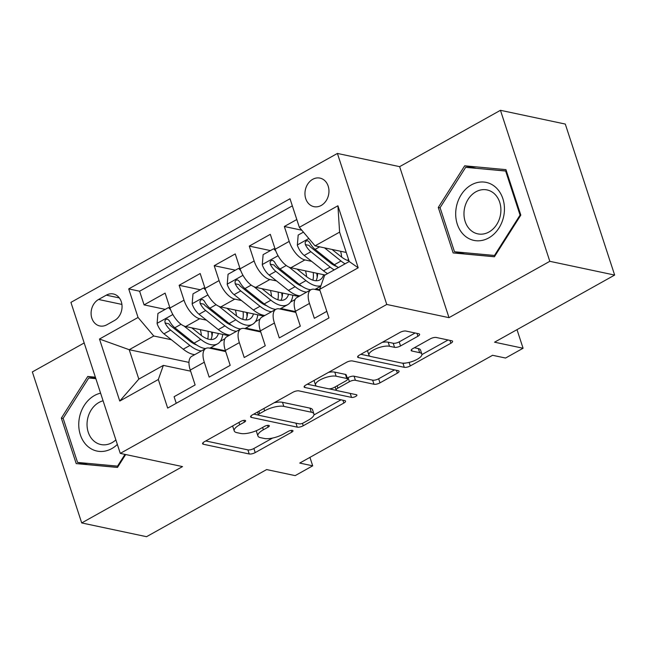 <?xml version="1.0" encoding="UTF-8"?>
<svg xmlns="http://www.w3.org/2000/svg" width="647" height="647" viewBox="0 0 647 647"><rect width="100%" height="100%" fill="white"/><g stroke="black" fill="none" stroke-linecap="round" stroke-linejoin="round"><path stroke-width="0.97" d="M245.059 420.38A3.13 1.059 161.9 0 0 240.87 421.351L204.298 441.788A4.48 1.512 161.9 0 0 202.592 443.721A4.48 1.512 161.9 0 0 203.409 444.254L249.224 453.976A4.48 1.512 161.9 0 0 255.217 452.593L291.781 432.156A3.13 1.059 161.9 0 0 292.978 430.805A3.13 1.059 161.9 0 0 292.412 430.433A3.13 1.059 161.9 0 0 288.222 431.395L283.491 434.04A14.323 4.828 161.9 0 1 264.324 438.472L260.506 437.663A14.323 4.828 161.9 0 1 257.91 435.957A14.323 4.828 161.9 0 1 263.378 429.778L268.109 427.133A3.13 1.059 161.9 0 0 269.306 425.783A3.13 1.059 161.9 0 0 268.74 425.402A3.13 1.059 161.9 0 0 264.542 426.373L259.811 429.018A14.323 4.828 161.9 0 1 240.652 433.45L236.834 432.633A14.323 4.828 161.9 0 1 234.23 430.934A14.323 4.828 161.9 0 1 239.705 424.756L244.437 422.111A3.13 1.059 161.9 0 0 245.634 420.752A3.13 1.059 161.9 0 0 245.059 420.38M312.687 179.324A14.598 11.872 -78 0 0 304.972 194.383A14.598 11.872 -78 0 0 313.924 206.66A14.598 11.872 -78 0 0 321.227 205.447A14.598 11.872 -78 0 0 328.943 190.388A14.598 11.872 -78 0 0 319.99 178.111A14.598 11.872 -78 0 0 312.687 179.324M417.913 336.246A4.48 1.512 161.9 0 0 419.62 334.313A4.48 1.512 161.9 0 0 418.811 333.779L405.952 331.054A4.48 1.512 161.9 0 0 399.967 332.437L359.352 355.13A4.48 1.512 161.9 0 0 357.645 357.063A4.48 1.512 161.9 0 0 358.462 357.597L404.278 367.318A4.48 1.512 161.9 0 0 410.271 365.935L450.878 343.233A4.48 1.512 161.9 0 0 452.593 341.309A4.48 1.512 161.9 0 0 451.776 340.775L436.248 337.475A4.48 1.512 161.9 0 0 430.263 338.866L412.883 348.579A4.48 1.512 161.9 0 0 411.168 350.504A4.48 1.512 161.9 0 0 411.985 351.038L419.685 352.672A11.978 4.036 161.9 0 1 421.86 354.103A11.978 4.036 161.9 0 1 414.654 360.557A11.978 4.036 161.9 0 1 401.269 362.967L371.103 356.562A11.978 4.036 161.9 0 1 368.927 355.138A11.978 4.036 161.9 0 1 376.133 348.684A11.978 4.036 161.9 0 1 389.518 346.274L394.549 347.342A4.48 1.512 161.9 0 0 400.533 345.959L417.913 336.246L416.983 333.391M84.183 342.959L32.35 371.928L81.708 522.938L146.545 536.695L266.637 469.568L295.169 475.626L312.695 465.824L299.731 463.074L492.585 355.292L505.55 358.042L523.083 348.248L517.002 329.647M549.813 261.315L500.454 110.305L399.644 166.651L449.002 317.661L549.813 261.315L614.65 275.072L494.559 342.19L523.083 348.248M449.002 317.661L386.76 304.454L120.277 453.385L70.919 302.375L337.402 153.444L386.76 304.454M81.708 522.938L182.519 466.592L120.277 453.385M298.914 390.877A4.48 1.512 161.9 0 0 292.929 392.26L252.314 414.953A4.48 1.512 161.9 0 0 250.607 416.886A4.48 1.512 161.9 0 0 251.416 417.42L297.24 427.141A4.48 1.512 161.9 0 0 303.225 425.758L343.84 403.057A4.48 1.512 161.9 0 0 345.547 401.132A4.48 1.512 161.9 0 0 344.738 400.598L298.914 390.877M305.837 385.046L346.444 362.344A4.48 1.512 161.9 0 1 352.437 360.961L398.253 370.682A4.48 1.512 161.9 0 1 399.07 371.216A4.48 1.512 161.9 0 1 397.363 373.149L379.983 382.862A4.48 1.512 161.9 0 1 373.99 384.245L355.405 380.307A4.48 1.512 161.9 0 0 349.42 381.69L337.888 388.127A4.48 1.512 161.9 0 0 336.181 390.06A4.48 1.512 161.9 0 0 336.998 390.594L356.343 394.702A3.13 1.059 161.9 0 1 356.909 395.074A3.13 1.059 161.9 0 1 355.025 396.765A3.13 1.059 161.9 0 1 351.523 397.395L304.939 387.504A4.48 1.512 161.9 0 1 304.122 386.979A4.48 1.512 161.9 0 1 305.837 385.046M500.454 110.305L565.292 124.062L614.65 275.072M296.803 219.527L284.332 226.499L301.785 230.203M311.611 261.339L304.915 259.924A18.245 8.637 -119.2 0 1 289.201 241.396L275.177 249.232L270.309 234.335L249.273 246.095L270.422 250.583M276.544 280.935L269.848 279.52A18.245 8.637 -119.2 0 1 254.142 260.992L240.11 268.828L235.241 253.931L214.206 265.691L235.354 270.179M241.485 300.54L234.788 299.116A18.245 8.637 -119.2 0 1 219.074 280.588L205.05 288.425L200.182 273.527L179.138 285.287L184.007 300.184A18.245 8.637 60.8 0 0 199.721 318.712L206.417 320.136M200.295 289.775L179.138 285.287M176.243 403.283L174.092 396.716L195.127 384.957L190.258 370.06A18.245 8.637 60.8 0 1 191.738 356.335L205.762 348.498A18.245 8.637 60.8 0 0 204.29 362.223L209.159 377.12L230.195 365.361L225.326 350.464A18.245 8.637 60.8 0 1 226.798 336.739L240.821 328.902A18.245 8.637 -119.2 0 1 244.388 328.498L260.749 331.968M240.821 328.902A18.245 8.637 -119.2 0 0 239.35 342.627L244.218 357.524L265.262 345.765L260.393 330.868A18.245 8.637 60.8 0 1 261.865 317.143L275.889 309.306A18.245 8.637 -119.2 0 1 279.455 308.902L295.816 312.372M275.889 309.306A18.245 8.637 -119.2 0 0 274.417 323.031L279.286 337.92L300.321 326.169L295.453 311.272A18.245 8.637 60.8 0 1 296.924 297.547L310.956 289.71A18.245 8.637 -119.2 0 1 314.515 289.306L319.99 290.463M275.177 249.232A18.245 8.637 60.8 0 0 290.883 267.761L325.069 275.007M240.11 268.828A18.245 8.637 60.8 0 0 255.824 287.357L298.833 296.48M315.324 289.169L319.877 290.131M205.05 288.425A18.245 8.637 60.8 0 0 220.756 306.953L263.766 316.076M280.256 308.765L295.703 312.04M106.852 324.77L114.568 320.459A14.137 11.5 -78 0 0 122.04 305.877A14.137 11.5 -78 0 0 113.362 293.981A14.137 11.5 -78 0 0 106.294 295.161L98.579 299.472A14.137 11.5 -78 0 0 91.106 314.054A14.137 11.5 -78 0 0 99.784 325.951A14.137 11.5 -78 0 0 106.852 324.77M299.351 227.323L337.92 205.77L358.195 267.801L319.626 289.363L324.665 275.234L349.21 261.517L339.602 232.136L315.057 245.852L299.351 227.323L290.01 198.758L128.713 288.902L138.054 317.467L153.768 335.995L171.358 339.732M319.626 289.363L328.967 317.928L167.67 408.079L158.329 379.506L119.76 401.059L99.484 339.028L138.054 317.467M245.197 328.361L260.644 331.636M292.331 205.859L139.606 291.215L144.079 304.883L165.114 293.123L169.983 308.021A18.245 8.637 60.8 0 0 185.697 326.549L228.706 335.672M225.69 351.572L209.329 348.094A18.245 8.637 60.8 0 0 205.762 348.498M310.956 289.71A18.245 8.637 -119.2 0 0 309.476 303.427L314.345 318.324L326.816 311.361M219.074 280.588L214.206 265.691M254.142 260.992L249.273 246.095M289.201 241.396L284.332 226.499M315.057 245.852L346.25 252.467M210.129 347.957L225.577 351.232M153.768 335.995L129.222 349.712L138.822 379.102L163.368 365.385L158.329 379.506M188.973 362.393L129.222 349.712L99.484 339.028M190.622 371.168L163.368 365.385M399.644 166.651L337.402 153.444M312.695 465.824L309.937 457.372M220.368 341.284L224.954 338.721M225.447 350.828L210.687 347.698M165.228 309.371L144.079 304.883M139.606 291.215L128.713 288.902M255.428 321.688L260.021 319.125M260.506 331.232L245.755 328.102M295.574 311.636L280.814 308.498M290.495 302.092L295.089 299.529M319.747 289.727L315.882 288.902M138.822 379.102L119.76 401.059M337.92 205.77L339.602 232.136M358.195 267.801L349.21 261.517M95.368 377.185L87.749 376.473L61.344 418.124L76.209 463.608L117.479 467.433L125.655 454.534M505.954 169.635L464.692 165.81L438.286 207.461L453.151 252.937L494.413 256.77L520.819 215.119L505.954 169.635M63.196 418.52L61.344 418.124M95.683 378.163L87.749 376.473M506.399 170.978L475.505 168.244M440.138 207.857L438.286 207.461M475.577 168.123L464.692 165.81M232.88 425.815A14.323 4.828 161.9 0 0 232.896 426.85L234.23 430.934M256.633 430.578A14.323 4.828 161.9 0 0 256.576 431.873L257.91 435.957M205.786 440.963L247.89 449.891A4.48 1.512 161.9 0 0 253.883 448.508L272.605 438.043M313.932 414.953L341.026 399.806M253.802 414.129L258.622 415.148M259.665 413.595A3.13 1.059 161.9 0 0 258.468 414.945A3.13 1.059 161.9 0 0 259.035 415.317L299.262 423.858A3.13 1.059 161.9 0 0 303.451 422.887L308.441 420.097A14.323 4.828 161.9 0 0 313.908 413.918A14.323 4.828 161.9 0 0 311.304 412.212L283.815 406.381A14.323 4.828 161.9 0 0 264.655 410.805L259.665 413.595L258.905 411.274M313.908 413.918L312.574 409.834A14.323 4.828 161.9 0 0 309.978 408.136L311.304 412.212M274.207 402.725A14.323 4.828 161.9 0 1 282.48 402.297L309.978 408.136M394.541 369.898L378.649 378.778L379.983 382.862M347.261 378.066L348.086 377.605A4.48 1.512 161.9 0 1 354.079 376.222L372.656 380.161A4.48 1.512 161.9 0 0 378.649 378.778M336.472 390.4L329.08 388.831M316.779 386.227L307.317 384.213M336.125 376.214A11.978 4.036 161.9 0 0 322.74 378.624A11.978 4.036 161.9 0 0 315.534 385.078A11.978 4.036 161.9 0 0 317.709 386.502L328.336 388.758A4.48 1.512 161.9 0 0 334.329 387.375L345.854 380.929A4.48 1.512 161.9 0 0 347.568 378.996A4.48 1.512 161.9 0 0 346.752 378.471L336.125 376.214L334.79 372.13A11.978 4.036 161.9 0 0 328.547 372.348M314.143 380.404A11.978 4.036 161.9 0 0 314.199 380.994L315.534 385.078M347.568 378.996L346.234 374.92A4.48 1.512 161.9 0 0 345.417 374.387L346.752 378.471M334.79 372.13L345.417 374.387M382.199 342.368A11.978 4.036 161.9 0 1 388.184 342.19L393.214 343.258A4.48 1.512 161.9 0 0 399.199 341.875L415.099 332.995M367.528 350.569A11.978 4.036 161.9 0 0 367.593 351.062L368.927 355.138M421.86 354.103L420.526 350.019A11.978 4.036 161.9 0 0 418.35 348.596L419.685 352.672M414.363 347.746L418.35 348.596M421.925 354.588L448.064 339.982M402.418 363.129L402.944 363.234A4.48 1.512 161.9 0 0 406.081 362.975M360.84 354.305L370.173 356.287M170.598 309.735L168.446 307.576L157.925 313.455L157.092 323.573A12.083 5.726 60.8 0 0 163.966 333.836L183.23 349.194A34.889 16.523 60.8 0 0 194.755 354.645M201.411 335.51A28.961 13.716 60.8 0 0 200.36 329.663M183.91 325.959L200.764 339.4A34.889 16.523 60.8 0 0 217.578 343.848A34.889 16.523 60.8 0 0 222.705 334.402M191.771 327.843L200.732 334.976A28.961 13.716 60.8 0 0 214.683 338.672A28.961 13.716 60.8 0 0 218.419 333.496M205.625 348.571A34.889 16.523 -119.2 0 1 194.1 343.12L174.836 327.762A12.083 5.726 -119.2 0 1 169.279 320.629L167.468 319.068L165.858 319.432L164.88 320.831L165.074 322.982A12.083 5.726 60.8 0 0 170.63 330.116L189.894 345.474A34.889 16.523 60.8 0 0 201.419 350.925M211.973 336.359A34.889 16.523 60.8 0 0 211.561 332.04M217.578 343.848L210.914 347.568A34.889 16.523 -119.2 0 1 209.604 348.159M208.027 331.288A28.961 13.716 -119.2 0 1 207.711 338.955M196.599 344.948A28.961 13.716 -119.2 0 1 189.862 341.058L170.59 325.692A6.155 2.92 -119.2 0 1 168.802 323.775L165.074 322.982M210.801 339.538A28.961 13.716 60.8 0 0 212.41 332.218M168.446 307.576L169.943 307.891M100.592 393.158A29.649 24.125 -78 0 0 94.462 395.535A29.649 24.125 -78 0 0 80.341 434.8A29.649 24.125 -78 0 0 111.802 448.589A29.649 24.125 -78 0 0 117.35 444.449M103.083 400.8A22.443 18.262 -78 0 0 98.926 402.483A22.443 18.262 -78 0 0 87.062 425.637A22.443 18.262 -78 0 0 100.835 444.521A22.443 18.262 -78 0 0 112.06 442.653A22.443 18.262 -78 0 0 115.862 439.887M117.519 467.369L87.919 464.619L77.543 462.419L63.147 418.358L88.728 378.002L95.853 378.665M124.976 454.388L117.536 466.131L77.543 462.419M118.215 466.269L117.536 466.131M455.998 209.167A29.649 24.125 -78 0 0 476.184 240.741A29.649 24.125 -78 0 0 504.142 213.631A29.649 24.125 -78 0 0 483.956 182.058A29.649 24.125 -78 0 0 455.998 209.167M464.206 210.21A22.443 18.262 -78 0 0 477.777 233.858A22.443 18.262 -78 0 0 500.665 213.591A22.443 18.262 -78 0 0 487.094 189.943A22.443 18.262 -78 0 0 464.206 210.21M494.462 256.697L464.861 253.956L454.485 251.756L440.081 207.687L465.67 167.338L505.655 171.043L520.059 215.111L494.47 255.46L454.485 251.756M520.738 215.249L520.059 215.111M506.472 171.22L505.655 171.043M495.149 255.605L494.47 255.46M205.665 290.139L203.506 287.98L192.992 293.859L192.151 303.977A12.083 5.726 60.8 0 0 199.025 314.24L218.298 329.598A34.889 16.523 60.8 0 0 229.822 335.049M236.478 315.914A28.961 13.716 60.8 0 0 235.427 310.067M218.977 306.363L235.832 319.804A34.889 16.523 60.8 0 0 252.645 324.252A34.889 16.523 60.8 0 0 257.765 314.806M226.838 308.239L235.791 315.38A28.961 13.716 60.8 0 0 249.75 319.076A28.961 13.716 60.8 0 0 253.478 313.892M240.692 328.975A34.889 16.523 -119.2 0 1 229.167 323.524L209.895 308.166A12.083 5.726 -119.2 0 1 204.339 301.033L202.535 299.472L200.918 299.836L199.939 301.235L200.133 303.386A12.083 5.726 60.8 0 0 205.689 310.52L224.962 325.878A34.889 16.523 60.8 0 0 236.478 331.329M247.041 316.763A34.889 16.523 60.8 0 0 246.62 312.444M252.645 324.252L245.981 327.972A34.889 16.523 -119.2 0 1 244.671 328.563M243.086 311.692A28.961 13.716 -119.2 0 1 242.779 319.359M231.666 325.352A28.961 13.716 -119.2 0 1 224.921 321.454L205.657 306.096A6.155 2.92 -119.2 0 1 203.87 304.179L200.133 303.386M245.86 319.942A28.961 13.716 60.8 0 0 247.477 312.622M203.506 287.98L205.01 288.295M240.724 270.543L238.573 268.384L228.051 274.263L227.218 284.381A12.083 5.726 60.8 0 0 234.093 294.644L253.357 310.002A34.889 16.523 60.8 0 0 264.882 315.453M271.546 296.318A28.961 13.716 60.8 0 0 270.495 290.471M254.036 286.767L270.891 300.208A34.889 16.523 60.8 0 0 287.705 304.656A34.889 16.523 60.8 0 0 292.832 295.21M261.898 288.643L270.858 295.784A28.961 13.716 60.8 0 0 284.817 299.48A28.961 13.716 60.8 0 0 288.546 294.296M275.751 309.379A34.889 16.523 -119.2 0 1 264.227 303.928L244.962 288.57A12.083 5.726 -119.2 0 1 239.406 281.437L237.595 279.876L235.985 280.24L235.007 281.639L235.201 283.79A12.083 5.726 60.8 0 0 240.757 290.924L260.021 306.282A34.889 16.523 60.8 0 0 271.546 311.733M282.108 297.167A34.889 16.523 60.8 0 0 281.688 292.84M287.705 304.656L281.041 308.376A34.889 16.523 -119.2 0 1 279.73 308.959M278.153 292.096A28.961 13.716 -119.2 0 1 277.838 299.763M266.726 305.756A28.961 13.716 -119.2 0 1 259.989 301.858L240.716 286.5A6.155 2.92 -119.2 0 1 238.929 284.583L235.201 283.79M280.927 300.345A28.961 13.716 60.8 0 0 282.545 293.026M238.573 268.384L240.069 268.699M275.792 250.947L273.641 248.78L263.119 254.659L262.278 264.785A12.083 5.726 60.8 0 0 269.16 275.048L288.425 290.406A34.889 16.523 60.8 0 0 299.949 295.857M306.605 276.722A28.961 13.716 60.8 0 0 305.554 270.875M289.104 267.171L305.958 280.604A34.889 16.523 60.8 0 0 320.888 285.812M296.965 269.047L305.918 276.188A28.961 13.716 60.8 0 0 319.877 279.884A28.961 13.716 60.8 0 0 323.613 274.7M310.819 289.783A34.889 16.523 -119.2 0 1 299.294 284.332L280.03 268.974A12.083 5.726 -119.2 0 1 274.474 261.841L272.662 260.28L271.053 260.636L270.066 262.043L270.26 264.194A12.083 5.726 60.8 0 0 275.816 271.328L295.089 286.686A34.889 16.523 60.8 0 0 306.613 292.137M317.167 277.571A34.889 16.523 60.8 0 0 316.755 273.244M320.758 286.184L316.108 288.78A34.889 16.523 -119.2 0 1 314.798 289.363M313.221 272.5A28.961 13.716 -119.2 0 1 312.905 280.167M301.793 286.16A28.961 13.716 -119.2 0 1 295.048 282.262L275.784 266.904A6.155 2.92 -119.2 0 1 273.996 264.979L270.26 264.194M315.987 280.749A28.961 13.716 60.8 0 0 317.604 273.43M273.641 248.78L275.137 249.103M303.427 232.136L298.186 235.063L297.345 245.189A12.083 5.726 60.8 0 0 304.219 255.452L323.492 270.81A34.889 16.523 60.8 0 0 327.56 273.616M341.673 257.126A28.961 13.716 60.8 0 0 340.621 251.279M324.519 247.858L341.018 261.008A34.889 16.523 60.8 0 0 345.094 263.822M332.032 249.451L340.985 256.592A28.961 13.716 60.8 0 0 348.992 260.854M338.43 267.543A34.889 16.523 -119.2 0 1 334.362 264.736L315.089 249.378A12.083 5.726 -119.2 0 1 309.533 242.245L307.729 240.684L306.112 241.04L305.133 242.439L305.327 244.59A12.083 5.726 60.8 0 0 310.883 251.723L330.148 267.09A34.889 16.523 60.8 0 0 334.224 269.896M348.304 258.743A28.961 13.716 -119.2 0 1 347.965 260.571M336.861 266.564A28.961 13.716 -119.2 0 1 330.116 262.666L310.851 247.308A6.155 2.92 -119.2 0 1 309.056 245.383L305.327 244.59M304.915 259.924L290.883 267.761M269.848 279.52L255.824 287.357M234.788 299.116L220.756 306.953M199.721 318.712L185.697 326.549M204.29 362.223L190.258 370.06M309.476 303.427L295.453 311.272M274.417 323.031L260.393 330.868M239.35 342.627L225.326 350.464M184.007 300.184L169.983 308.021M121.911 304.422L98.579 299.472M119.347 297.927L106.294 295.161M238.945 422.426L239.705 424.756M267.543 425.394L268.109 427.133M262.617 427.449L263.378 429.778M291.215 430.417L291.781 432.156M253.883 448.508L255.217 452.593M247.89 449.891L249.224 453.976M202.932 442.807L203.409 444.254M243.87 420.372L244.437 422.111M342.91 400.21L343.84 403.057M302.44 423.356L303.225 425.758M295.938 423.146L297.24 427.141M250.947 415.972L251.416 417.42M282.48 402.297L283.815 406.381M263.895 408.483L264.655 410.805M396.425 370.294L397.363 373.149M372.656 380.161L373.99 384.245M354.079 376.222L355.405 380.307M348.086 377.605L349.42 381.69M337.136 385.806L337.888 388.127M350.221 393.4L351.523 397.395M304.47 386.065L304.939 387.504M399.199 341.875L400.533 345.959M393.214 343.258L394.549 347.342M388.184 342.19L389.518 346.274M411.508 349.598L411.985 351.038M449.948 340.387L450.878 343.233M409.114 362.401L410.271 365.935M402.944 363.234L404.278 367.318M357.985 356.157L358.462 357.597M172.862 314.515L157.108 323.322M189.894 345.474L183.23 349.194M200.764 339.4L194.1 343.12M170.63 330.116L163.966 333.836M181.063 324.284L174.836 327.762M207.922 294.919L192.175 303.726M224.962 325.878L218.298 329.598M235.832 319.804L229.167 323.524M205.689 310.52L199.025 314.24M216.13 304.68L209.895 308.166M242.989 275.323L227.234 284.13M260.021 306.282L253.357 310.002M270.891 300.208L264.227 303.928M240.757 290.924L234.093 294.644M251.19 285.084L244.962 288.57M278.056 255.727L262.302 264.534M295.089 286.686L288.425 290.406M305.958 280.604L299.294 284.332M275.816 271.328L269.16 275.048M286.257 265.488L280.03 268.974M308.845 238.517L297.361 244.938M330.148 267.09L323.492 270.81M341.018 261.008L334.362 264.736M310.883 251.723L304.219 255.452M319.65 246.822L315.089 249.378M257.522 412.05L258.468 414.945M335.154 386.914L336.181 390.06"/></g></svg>
